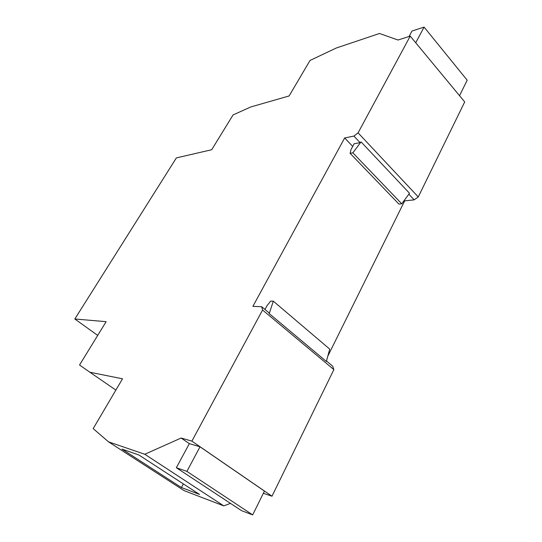 <?xml version="1.0" encoding="UTF-8"?>
<svg xmlns="http://www.w3.org/2000/svg" width="542" height="542" viewBox="0 0 542 542"><rect width="100%" height="100%" fill="white"/><g stroke="black" fill="none" stroke-linecap="round" stroke-linejoin="round"><path stroke-width="0.81" d="M189.341 443.641L176.346 467.719L241.447 510.618L252.68 514.9L264.435 491.086L200.025 446.798L189.341 443.641L181.136 438.031L144.775 454.257L108.542 441.859L184.158 490.652L223.751 505.869L230.472 503.382M327.781 356.223L404.678 200.872L414.163 199.863L418.261 196.949L464.704 101.93L410.226 36.124L398.038 40.02L379.495 33.489L336.216 48.042L310.017 60.467L289.11 95.961L250.871 106.93L233.06 114.938L211.705 149.727L176.367 157.905L74.823 318.994L97.709 335.41M326.474 360.992L332.646 366.162L333.872 369.603L271.982 496.215L191.882 441.134L262.565 310.024L333.872 369.603M263.351 493.288L271.982 496.215M144.775 454.257L223.751 505.869M181.421 487.543L199.558 494.439L138.854 454.975L121.95 449.101L181.421 487.543L183.359 483.911M108.542 441.859L93.177 428.614L122.512 378.811L89.891 372.246L115.873 390.084M89.891 372.246L79.538 365.003L106.144 321.67L74.823 318.994M418.261 196.949L358.086 132.844L410.226 36.124M360.091 142.634L354.116 143.786L351.013 149.551L350.098 153.325L352.856 152.83L401.757 203.812L409.515 193.25L361.06 141.889L360.091 142.634L353.899 136.076L358.086 132.844M352.707 146.401L344.658 137.966L353.899 136.076M404.678 200.872L404.251 200.418M408.81 194.199L414.163 199.863M344.658 137.966L252.89 306.359L261.678 306.711L269.001 312.842L269.211 313.615L326.352 361.453L329.726 349.116L273.331 301.162L270.688 301.081L266.982 305.729L264.97 309.468M181.136 438.031L191.882 441.134M262.565 310.024L261.678 306.711M409.068 36.497L412.022 31.023L424.088 27.1L415.728 42.771M459.535 95.683L467.177 80.196L424.088 27.1M200.025 446.798L186.902 471.384L176.346 467.719M252.68 514.9L186.902 471.384M361.06 141.889L352.856 152.83M401.757 203.812L398.939 204.104L350.098 153.325M269.211 313.615L273.331 301.162"/></g></svg>
